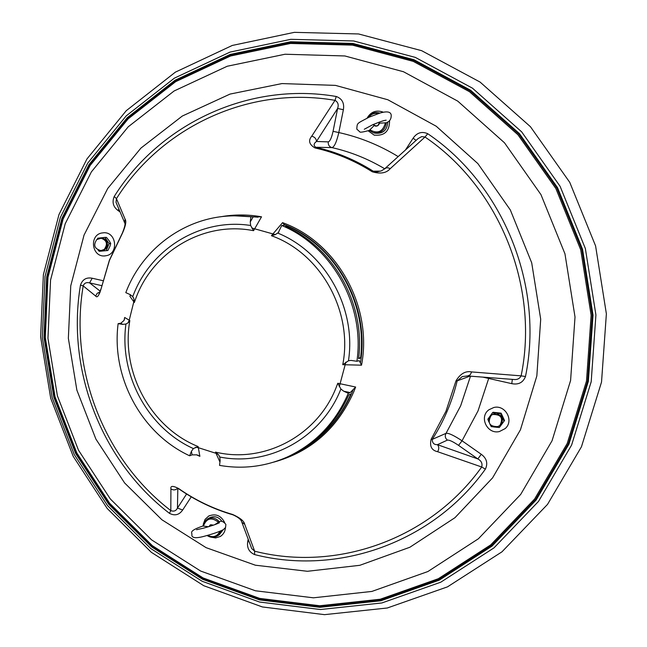 <?xml version="1.0" encoding="UTF-8"?>
<svg xmlns="http://www.w3.org/2000/svg" width="647" height="647" viewBox="0 0 647 647"><rect width="100%" height="100%" fill="white"/><g stroke="black" fill="none" stroke-linecap="round" stroke-linejoin="round"><path stroke-width="0.97" d="M470.005 376.142L457.186 380.848C452.083 401.933 443.785 421.44 432.277 439.362L446.034 433.353C448.395 432.819 453.733 435.302 462.047 440.793L481.279 454.291C486.714 458.367 488.081 463.325 485.379 469.148C432.576 542.987 337.605 575.814 254.586 554.584C249.006 552.061 246.725 547.686 247.752 541.434L248.197 539.177M130.548 294.797L129.918 296.31L130.459 294.757M219.956 462.079L215.483 452.091L218.403 454.59L219.786 457.025L220.15 460.527L219.535 465.379C242.973 469.439 265.642 466.608 287.535 456.895C315.348 443.834 335.607 422.637 348.304 393.295L343.743 391.225L340.896 389.025L337.791 383.242L355.64 387.035L350.229 392.583L348.304 393.295M356.901 361.269L359.206 360.63L361.519 365.183L342.748 364.698L348.458 360.791L350.876 360.403L356.901 361.269C365.167 305.433 332.081 246.264 281.72 225.496L278.307 232.605L275.355 234.602L271.433 235.71L282.569 222.657L284.623 225.196L281.72 225.496M253.179 216.882L261.525 216.81L253.592 230.696L250.632 225.488L250.268 221.913L253.179 216.882L235.241 215.855C187.282 215.491 142.744 247.502 125.809 292.638L130.071 294.563L132.74 296.658L133.961 299.019L134.317 302.537L129.918 296.31M58.982 214.521L43.381 274.724L40.624 336.893L50.717 398.317L73.208 456.345L107.184 508.453L151.301 552.287L203.765 585.713L262.375 606.951L324.519 614.65L387.278 608.002L447.506 586.853L501.959 551.834L547.524 504.393L581.443 446.802L601.524 382.078L606.376 313.819L595.588 245.925L569.748 182.341L530.435 126.699L480.05 82.048L421.634 50.676L358.575 33.959L294.336 32.35L232.273 45.452L175.386 72.141L126.254 110.702L86.941 158.976L58.982 214.521M125.453 224.638L116.015 202.325L116.848 204.331L116.015 202.325L116.452 198.645L125.114 219.228C126.553 221.25 125.672 225.876 122.477 233.114L109.464 260.353L100.916 289.395C98.862 295.849 97.123 298.073 95.691 296.075L83.196 285.909C84.239 283.095 86.374 282.084 89.593 282.876L92.206 278.234C86.374 277.134 82.46 279.431 80.471 285.125L83.196 285.909C69.059 369.421 103.746 459.216 170.816 510.612L170.921 488.881C170.339 485.703 172.919 485.598 178.677 488.566C195.313 500.188 213.324 508.833 232.726 514.502C240.126 517.843 244.129 521.126 244.736 524.345L254.659 551.195L251.691 548.527L241.468 521.207M254.586 554.584L254.659 551.195C336.391 572.045 429.81 539.663 481.708 467.005L437.615 451.703C431.614 450.393 429.454 446.228 431.153 439.224L445.977 411.233L455.989 380.865C460.341 373.683 465.573 370.699 471.671 371.928L521.118 375.858C539.525 286.362 499.209 187.201 425.006 137.027L390.19 168.705C386.372 173.113 380.404 174.14 372.284 171.795C354.338 160.48 335.227 152.522 314.968 147.928C309.145 144.475 308.069 140.553 311.749 136.169L335.009 100.334C249.022 85.469 161.216 127.2 116.452 198.645L114.22 196.486C111.899 202.171 113.176 206.854 118.053 210.534L118.822 209.07M199.883 456.321L196.85 454.849L192.094 454.865L189.636 455.787L191.415 451.339L193.38 448.581L198.119 446.551L199.883 456.321L196.364 454.76M124.313 319.828L124.669 317.467L129.837 320.556L128.033 322.845L125.93 324.058L122.679 324.365L120.835 323.225L118.126 323.654C111.171 377.217 141.361 433.53 189.636 455.787M289.185 456.159L291.336 455.213C318.275 442.588 338.122 422.2 350.884 394.039L348.895 394.775C336.092 423.049 316.173 443.518 289.136 456.184L287.284 457.008M287.543 226.256L285.311 226.321C333.82 247.413 365.636 304.316 358.608 358.616L360.557 358.017C367.561 303.936 335.866 247.259 287.543 226.256L287.155 227.17M237.045 215.839L250.51 216.624L234.958 215.855M120.835 323.225L124.046 320.427L124.669 317.467M343.379 109.731C344.471 103.083 342.093 98.667 336.246 96.484L335.009 100.334C338.009 102.064 338.882 104.765 337.621 108.453L343.379 109.731L338.81 132.554C336.577 142.105 334.273 147.12 331.911 147.605L315.76 147.265C313.391 145.526 313.625 143.594 316.48 141.467C316.27 138.733 314.693 136.962 311.749 136.169M384.787 168.689L418.124 138.547L421.682 136.606L425.006 137.027L427.748 133.719C421.852 131.147 416.967 132.643 413.101 138.223L416.118 140.367M512.343 379.368L511.777 383.655C518.49 384.957 523.059 382.571 525.485 376.505L521.118 375.858C519.687 378.665 517.252 379.87 513.815 379.482L467.603 375.956L470.167 374.88L471.671 371.928M177.828 488.21L177.456 508.057C176.113 510.904 173.906 511.753 170.816 510.612L169.441 513.322C174.779 516.088 179.195 514.98 182.672 510.006L177.456 508.057L186.587 494.009M250.899 216.915L250.268 221.913M118.126 323.654L122.679 324.365M485.379 469.148L481.708 467.005C482.646 463.527 481.36 460.834 477.834 458.925L458.561 445.379C452.973 441.594 449.253 439.847 447.384 440.122L437.453 444.675L477.834 458.925L481.279 454.291M328.272 141.879C330.019 141.337 331.62 137.827 333.059 131.333L337.621 108.453L316.48 141.467L328.272 141.879C328.005 144.807 329.218 146.715 331.911 147.605C350.464 151.786 368.062 158.847 384.698 168.77M511.777 383.655L482.832 377.12M122.477 233.114L122.445 232.871C125 226.426 125.672 223.005 124.459 222.617L125.114 219.228M95.691 296.075L97.171 293.293L100.042 291.983M376.829 171.94L373.246 171.196L380.671 171.131M170.921 488.881C173.396 490.426 175.677 490.191 177.763 488.178M376.789 171.94L381.318 170.873L386.332 167.824L388.257 167.832L390.19 168.705M244.736 524.345L241.873 522.234C241.291 519.695 238.331 517.236 232.985 514.842L233.082 514.875M249.216 541.911L247.752 541.434M513.411 379.449L513.815 379.482L513.411 379.449M467.409 375.947L462.225 376.619M455.989 380.865L457.186 380.848L462.193 376.627M437.615 451.703C439.2 449.018 439.143 446.681 437.453 444.675C433.975 444.772 432.253 443.001 432.277 439.362L431.153 439.224M358.705 357.767L360.557 358.017M213.453 525.138L210.914 524.757L209.127 526.553M225.455 527.685C225.124 531.535 223.401 534.462 220.312 536.46L215.637 537.94L210.712 537.123M203.312 524.062L205.099 519.363L208.722 516.039C215.637 513.322 220.95 515.481 224.646 522.517M225.827 524.337C223.579 521.595 221.476 520.681 219.511 521.603L214.691 524.701M221.12 530.75L217.125 536.088L219.276 534.794L223.175 529.747M217.125 536.088C213.769 537.908 210.421 537.706 207.089 535.49M208.916 526.618L210.283 524.887L213.559 525.105M208.585 526.715L202.883 526.035L204.331 521.911L207.428 518.999C211.82 516.977 215.75 517.875 219.22 521.676M222.075 521.45C218.678 516.864 214.529 515.635 209.62 517.778L207.428 518.999M207.703 535.32C213.178 537.924 217.271 536.557 219.98 531.227M203.401 526.092C206.442 518.223 211.399 516.896 218.274 522.121M379.336 122.065L379.441 123.205L386.332 122.76C385.03 130.476 380.646 133.767 373.173 132.651L369.348 130.37L374.144 125.583L373.125 124.539M367.625 117.875C370.634 113.257 374.71 111.664 379.854 113.096M379.441 123.205L378.786 124.79L377.476 125.874L375.834 126.189L374.144 125.583M386.332 122.76L386.55 122.695C389.842 121.466 391.395 118.846 391.2 114.826M373.173 132.651L374.71 133.136C382.87 134.123 387.213 130.379 387.747 121.911M378.479 113.524C374.467 112.764 371.184 114.05 368.644 117.398M385.353 122.938C382.854 131.802 377.702 134.107 369.898 129.861M498.206 426.575L500.212 425.208C503.819 417.687 501.401 414.031 492.965 414.242L491.194 415.382C487.151 422.976 489.464 426.721 498.15 426.608L499.888 425.5C503.503 417.962 501.077 414.298 492.626 414.509L491.194 415.382M503.964 421.035L500.535 413.643L501.126 413.15L504.539 420.526L499.306 427.53L504.539 420.526M500.535 413.643L492.472 412.762L493.087 412.276L501.126 413.15M492.472 412.762L487.83 419.256L488.946 422.07M490.046 424.416L491.243 426.632L499.306 427.53M501.748 416.66L497.228 413.409M495.497 413.223L490.507 415.431M489.512 416.822L488.833 421.521M493.394 426.834L494.268 427.101M495.998 427.295L500.996 425.103M501.999 423.704L502.484 418.245M100.948 250.599L105.121 249.402C108.906 243.927 107.742 240.174 101.636 238.145L96.832 239.527C93.047 245.092 94.422 248.788 100.948 250.599L104.248 249.41C108.033 243.935 106.868 240.174 100.754 238.145M106.27 250.535L109.117 243.563L104.879 237.392L106.488 237.4L109.408 241.137L110.71 243.555L109.958 246.281L107.871 250.502L99.209 251.319L107.871 250.502M109.117 243.563L110.71 243.555M104.879 237.392L97.818 238.193L97.196 239.253M97.972 249.912L99.209 251.319M106.181 239.819L101.741 237.708M100.22 237.878L98.74 238.476M98.926 250.308L101.611 251.02M103.132 250.85L107.022 247.801M107.637 246.305L107.087 241.145M493.782 407.513C505.412 404.391 514.341 420.914 505.153 428.597L499.468 431.525C487.28 434.719 478.691 416.894 488.962 409.745L493.782 407.513M367.116 118.118C370.666 112.036 375.729 109.933 382.288 111.818L383.226 112.23M389.551 120.479C389.664 131.22 384.536 136.096 374.152 135.11L368.151 130.783M106.674 255.63L104.41 255.953C91.947 256.899 89.108 235.686 101.353 233.066L104.046 232.726C116.339 232.241 118.733 253.131 106.674 255.63M373.359 124.442C376.538 126.982 378.519 126.189 379.312 122.073M100.916 289.395L109.4 260.191L122.493 232.791M447.384 440.122C445.152 438.181 444.707 435.924 446.034 433.353L460.664 405.815L470.49 376.182M488.978 377.589L478.036 410.885L462.047 440.793L458.561 445.379M215.483 452.091C263.394 463.778 316.715 436.377 335.898 388.16L337.791 383.242M340.896 389.025L340.581 389.793C321.187 438.351 268.44 466.794 219.786 457.025M253.592 230.696C204.412 220.821 153.46 250.777 136.056 297.733L134.317 302.537M339.311 386.631L345.878 362.094M342.748 364.698C353.246 311.45 320.775 253.276 271.433 235.71M275.355 234.602L251.748 227.987M65.193 223.781L50.555 280.111L47.951 338.308L57.397 395.835L78.473 450.175L110.305 498.934L151.608 539.889L200.675 571.058L255.428 590.784L313.407 597.812L371.871 591.431L427.885 571.536L478.44 538.741L520.681 494.437L552.061 440.753L570.589 380.493L575.013 316.981L564.96 253.826L540.973 194.642L504.498 142.801L457.744 101.126L403.502 71.744L344.867 55.965L285.076 54.235L227.218 66.245L174.116 90.976L128.187 126.844L91.397 171.876L65.193 223.781M84.029 235.112L70.758 285.82L68.356 338.26L76.864 390.109L95.885 439.07L124.62 482.961L161.887 519.759L206.11 547.661L255.363 565.203L307.43 571.285L359.821 565.308L409.891 547.241L454.987 517.673L492.577 477.882L520.439 429.802L536.84 375.931L540.698 319.214L531.705 262.828L510.337 209.968L477.874 163.602L436.224 126.23L387.844 99.759L335.469 85.388L281.946 83.576L230.041 94.082L182.308 116.039L140.933 148.09L107.725 188.463L84.029 235.112M63.091 219.107L47.983 277.312L45.298 337.427L55.06 396.837L76.823 452.965L109.699 503.342L152.369 545.688L203.085 577.949L259.706 598.402L319.715 605.754L380.258 599.227L438.31 578.725L490.758 544.855L534.608 499.031L567.217 443.462L586.497 381.043L591.132 315.243L580.723 249.799L555.846 188.495L517.996 134.819L469.487 91.712L413.223 61.368L352.445 45.128L290.495 43.454L230.599 55.99L175.652 81.668L128.171 118.838L90.151 165.438L63.091 219.107M568.244 443.818L587.597 381.196L592.256 315.17L581.807 249.507L556.841 187.994L518.862 134.139L470.183 90.895L413.732 60.454L352.752 44.174L290.6 42.508L230.502 55.092L175.386 80.859L127.758 118.15L89.626 164.904L62.484 218.743L47.328 277.126L44.643 337.435L54.429 397.023L76.257 453.321L109.23 503.859L152.029 546.335L202.907 578.701L259.706 599.227L319.901 606.611L380.654 600.076L438.892 579.518L491.518 545.542L535.522 499.573L568.244 443.818M60.317 217.538L45.015 276.536L42.306 337.467L52.197 397.67L74.251 454.55L107.556 505.622L150.791 548.551L202.196 581.281L259.593 602.042L320.435 609.531L381.851 602.964L440.744 582.211L493.976 547.888L538.49 501.425L571.608 445.055L591.196 381.73L595.919 314.952L585.357 248.537L560.1 186.328L521.676 131.875L472.431 88.154L415.325 57.397L353.658 40.971L290.818 39.313L230.073 52.075L174.375 78.15L126.246 115.862L87.725 163.125L60.317 217.538M61.886 218.476L46.689 277.005L43.996 337.459L53.814 397.193L75.699 453.636L108.753 504.296L151.649 546.885L202.657 579.332L259.593 599.915L319.942 607.323L380.848 600.78L439.24 580.173L492.011 546.117L536.137 500.034L568.948 444.133L588.358 381.342L593.024 315.138L582.559 249.297L557.52 187.622L519.436 133.622L470.628 90.265L414.015 59.75L352.874 43.43L290.56 41.772L230.308 54.397L175.062 80.236L127.313 117.625L89.084 164.5L61.886 218.476M355.64 387.035L353.739 391.904C337.386 428.508 310.706 451.921 273.697 462.144M195.434 447.263L198.297 447.667L216.017 453.321L218.403 454.59M133.961 299.019L133.8 301.825L129.23 320.208L128.033 322.845M360.484 362.482C369.922 306.452 337.006 246.256 286.217 225.366L284.025 224.452M291.336 455.213L291.959 454.938C319.569 441.974 339.683 420.93 352.3 391.823L353.205 389.567M257.943 217.198L239.39 215.815M333.059 131.333L338.81 132.554C359.732 137.188 379.522 145.195 398.172 156.59M405.451 150.007L413.101 138.223M427.748 133.719C503.212 184.686 544.232 285.521 525.485 376.505M191.245 496.839L182.672 510.006M169.441 513.322C101.336 461.093 66.14 369.922 80.471 285.125M92.206 278.234L102.865 280.652M119.994 211.901L118.053 210.534M114.22 196.486C159.663 123.9 248.836 81.433 336.246 96.484M220.473 216.818C234.06 214.367 247.744 214.367 261.525 216.81M282.569 222.657C336.998 242.213 372.882 306.322 361.519 365.183M129.837 320.556C120.674 371.904 150.516 427.489 198.119 446.551M350.229 392.583L343.743 391.225M277.798 233.09C325.376 252.362 356.594 308.263 348.458 360.791M132.74 296.658C150.064 249.014 200.538 217.635 250.632 225.488M193.38 448.581C147.629 427.974 118.975 374.597 125.93 324.058M192.094 454.865L191.415 451.339M314.968 147.928L315.76 147.265C336.084 151.875 355.243 159.849 373.246 171.196L372.284 171.795M101.652 285.626L89.593 282.876L100.309 291.263M99.986 292.63L99.096 293.503L100.851 289.233M232.726 514.502L232.985 514.842C213.502 509.149 195.426 500.471 178.742 488.8L176.477 487.587M130.306 295.639L130.468 295.178M287.535 456.895L289.136 456.184M235.241 215.855L236.988 215.839M219.155 455.674L219.867 457.251M133.589 298.065L132.085 295.93M278.792 232.038L278.307 232.605M198.419 455.391L197.893 455.156M220.312 536.46L220.902 536.096M208.722 516.039L209.329 515.708M219.495 522.719L219.462 522.736C216.648 524.159 211.334 525.971 203.522 528.17L196.583 529.715M225.876 524.499L225.568 527.467L223.417 529.61C219.584 531.616 213.591 533.718 205.463 535.934C196.251 538.603 191.706 538.223 191.827 534.778C192.79 532.982 187.12 531.438 202.883 526.027M391.144 114.697C390.424 111.656 386.72 111.106 380.032 113.047L369.251 117.123C356.076 124.095 357.395 122.671 356.78 129.093L359.756 131.81C359.789 132.603 362.999 132.125 369.38 130.395M364.285 129.263L372.632 124.766C379.902 121.765 384.415 120.245 386.178 120.196M382.288 111.818L382.709 111.98M374.152 135.11L374.581 135.247M104.41 255.953L105.138 255.929M104.046 232.726L104.782 232.734"/></g></svg>
